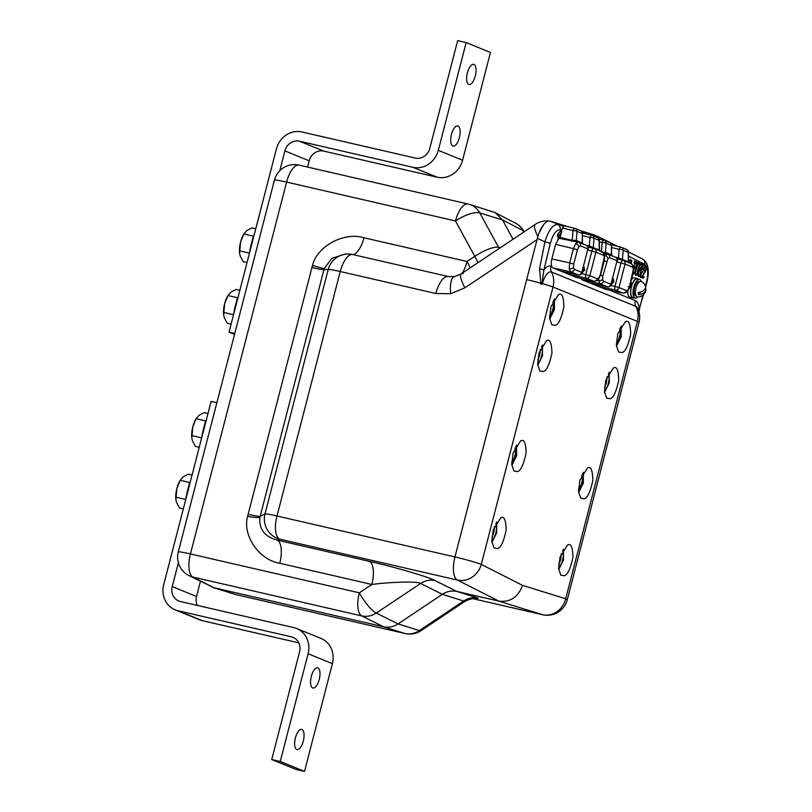 <?xml version="1.0" encoding="UTF-8"?>
<svg xmlns="http://www.w3.org/2000/svg" width="812" height="812" viewBox="0 0 812 812"><rect width="100%" height="100%" fill="white"/><g stroke="black" fill="none" stroke-linecap="round" stroke-linejoin="round"><path stroke-width="1.22" d="M608.35 373.621A9.957 4.05 -77 0 1 608.492 382.716A9.957 4.05 -77 0 1 604.392 390.826A9.957 4.05 103 0 0 608.492 382.716A9.957 4.05 103 0 0 608.35 373.621M604.483 387.273A8.364 3.4 103 0 0 606.879 376.859M541.574 346.419A9.957 4.05 -77 0 1 541.716 355.504A9.957 4.05 -77 0 1 537.615 363.624A9.957 4.05 103 0 0 541.716 355.504A9.957 4.05 103 0 0 541.574 346.419M537.696 360.061A8.364 3.4 103 0 0 540.092 349.657M562.564 550.668A9.957 4.05 -77 0 1 562.706 559.752A9.957 4.05 -77 0 1 558.605 567.872A9.957 4.05 103 0 0 562.706 559.752A9.957 4.05 103 0 0 562.564 550.668M558.697 564.31A8.364 3.4 103 0 0 561.092 553.906M495.787 523.466A9.957 4.05 -77 0 1 495.929 532.55A9.957 4.05 -77 0 1 491.828 540.66A9.957 4.05 103 0 0 495.929 532.55A9.957 4.05 103 0 0 495.787 523.466M491.91 537.108A8.364 3.4 103 0 0 494.315 526.704M619.515 329.033A7.968 3.238 -77 0 1 619.647 336.351A7.968 3.238 -77 0 1 616.328 342.867M552.728 301.82A7.968 3.238 -77 0 1 552.87 309.139A7.968 3.238 -77 0 1 549.551 315.665M581.686 475.284A7.968 3.238 -77 0 1 581.828 482.602A7.968 3.238 -77 0 1 578.509 489.118M514.909 448.082A7.968 3.238 -77 0 1 515.041 455.39A7.968 3.238 -77 0 1 511.722 461.916M451.472 134.416A10.353 4.212 -77 0 1 457.745 125.931A10.353 4.212 -77 0 1 459.369 137.634A10.353 4.212 -77 0 1 453.096 146.119A10.353 4.212 -77 0 1 451.472 134.416M467.397 72.836A10.353 4.212 -77 0 1 473.67 64.351A10.353 4.212 -77 0 1 475.294 76.054A10.353 4.212 -77 0 1 469.021 84.539A10.353 4.212 -77 0 1 467.397 72.836M234.78 333.468L229.025 332.149L276.405 148.941A22.3 20.33 112.2 0 1 301.831 131.96L415.267 158.066A12.748 11.612 -67.8 0 0 429.792 148.363L457.663 40.6L466.169 42.559L438.297 150.321A22.3 20.33 112.2 0 1 412.872 167.302L299.435 141.197A12.748 11.612 -67.8 0 0 284.91 150.9L279.785 170.733M307.575 167.069L309.189 160.796A12.748 11.612 -67.8 0 1 323.724 151.093L437.16 177.199A22.3 20.33 112.2 0 0 462.586 160.218L490.458 52.455L466.169 42.559M234.546 334.392L229.025 332.149M319.217 679.542A10.353 4.212 -77 0 1 312.955 688.028A10.353 4.212 -77 0 1 311.331 676.325A10.353 4.212 -77 0 1 317.593 667.84A10.353 4.212 -77 0 1 319.217 679.542M303.292 741.123A10.353 4.212 -77 0 1 297.03 749.608A10.353 4.212 -77 0 1 295.406 737.905A10.353 4.212 -77 0 1 301.668 729.42A10.353 4.212 -77 0 1 303.292 741.123M216.865 402.752L211.11 401.422L163.73 584.62A22.3 20.33 -67.8 0 0 175.159 609.853A22.3 20.33 -67.8 0 0 178.001 610.746L291.437 636.852A12.748 11.612 112.2 0 1 293.061 637.369A12.748 11.612 112.2 0 1 299.598 651.782L271.726 759.545L296.015 769.441L304.52 771.4L332.392 663.637A22.3 20.33 -67.8 0 0 320.953 638.415L296.674 628.518A22.3 20.33 -67.8 0 0 293.832 627.615L180.396 601.509A12.748 11.612 112.2 0 1 178.772 600.992A12.748 11.612 112.2 0 1 172.235 586.579L178.386 562.777M271.726 759.545L280.241 761.504L304.52 771.4M280.241 761.504L308.103 653.741A22.3 20.33 -67.8 0 0 296.674 628.518M197.306 605.407A12.748 11.612 112.2 0 1 196.514 596.475L200.402 581.443M175.159 609.853L199.447 619.739A22.3 20.33 -67.8 0 0 202.29 620.642L298.806 642.86M582.945 269.168L583.635 269.817M583.706 269.543L582.996 268.934M593.927 281.257L593.684 281.175A3.187 2.903 -67.8 0 0 597.287 278.749L598.931 277.917L600.301 274.872L604.311 257.099L603.377 255.222L595.917 252.187L589.837 275.715L597.287 278.749M551.845 258.957L569.699 262.905L569.192 268.711L570.745 271.837L552.881 267.889C551.186 266.651 550.83 263.677 551.845 258.957L555.621 244.331L558.879 238.271L578.804 242.27A3.187 2.903 112.2 0 1 580.438 245.874L578.804 246.706A3.187 2.192 37.9 0 0 575.698 243.529L573.394 248.614L555.621 244.331M575.698 243.529L578.235 242.088M576.398 277.389L552.881 267.889M559.478 237.256L572.247 240.332L572.988 230.608L562.401 227.949L561.254 231.593M562.401 227.949L564.299 225.746L574.916 228.405A3.187 1.279 -75.9 0 0 574.845 228.385L564.299 225.746M586.102 245.244L589.339 246.026L589.989 237.53L582.366 235.622M581.575 273.634L585.807 274.568L591.897 251.04A3.187 1.269 -76.5 0 1 593.826 248.431L593.826 248.431A3.187 1.269 -76.5 0 1 593.907 248.462A3.187 2.903 -67.8 0 1 594.282 248.584A3.187 3.187 0 0 0 593.846 248.442L590.111 247.538M590.903 246.554L590.73 247.69L588.467 247.152A1.594 0.639 103.5 0 0 589.339 246.026L599.489 250.116L599.337 240.413L594.008 238.292L593.318 247.345A1.594 1.451 112.2 0 0 593.684 248.401M571.648 241.347A1.594 0.639 -76.5 0 0 572.247 240.332L576.317 240.413L581.869 242.879M576.317 240.413L576.317 240.423A1.594 1.451 -67.8 0 0 577.18 241.834A1.594 1.451 -68 0 1 576.317 240.413L577.017 231.369A3.187 0.832 -175.6 0 0 572.988 230.608A3.187 1.279 -75.9 0 1 574.845 228.385A3.187 3.187 0 0 1 575.272 228.527A3.187 2.903 -67.8 0 0 574.916 228.405M571.293 272.7L569.811 274.517L570.227 272.741M575.952 277.288L593.684 281.175L586.223 278.14A3.187 2.903 112.2 0 0 589.837 275.715L585.807 274.568A3.187 1.269 102.5 0 0 586.223 278.14L569.811 274.517L562.462 271.421M561.904 271.299L578.205 274.872A3.187 1.319 102.4 0 0 578.286 274.903L578.286 274.903A3.187 1.319 102.4 0 0 578.428 274.913M599.53 250.715A1.594 1.451 112.2 0 1 599.246 249.761L599.094 240.362A3.187 2.903 -67.8 0 0 597.348 237.52L592.273 235.45A3.187 2.903 -67.8 0 0 591.918 235.328A3.187 1.279 -75.9 0 0 591.846 235.307L591.846 235.307A3.187 1.279 -75.9 0 0 589.989 237.53A3.187 0.832 -175.6 0 1 594.008 238.292A3.187 2.903 -67.8 0 0 592.273 235.45A3.187 3.187 0 0 0 591.857 235.307L582.275 232.912M583.219 244.3L582.488 243.011L582.336 233.491L582.245 242.829A1.594 1.451 -67.8 0 0 582.529 243.793M612.086 281.043L612.776 281.693M612.847 281.409L612.146 280.81M638.354 279.186A9.957 4.05 103 0 0 637.593 278.628A9.957 4.05 103 0 0 637.339 278.546A9.957 4.05 103 0 0 631.228 287.012A9.957 4.05 103 0 0 632.609 297.862A9.957 4.05 103 0 0 632.873 297.943L630.031 297.293A9.957 4.05 103 0 1 629.777 297.212A9.957 4.05 103 0 1 627.737 291.112L627.747 291.092C627.777 291.995 626.204 292.665 623.037 293.122L622.824 293.051A3.187 2.903 -67.8 0 0 626.428 290.615L628.072 289.793L629.442 286.748L633.451 268.975L632.518 267.097L625.057 264.052L618.977 287.58L626.428 290.615M598.261 279.632L599.885 283.703L582.031 279.764L580.874 278.394M604.849 255.404L607.944 254.146A3.187 2.903 112.2 0 1 609.579 257.749L607.944 258.581A3.187 2.192 37.9 0 0 604.849 255.404L604.595 255.739M605.539 289.255L582.031 279.764M601.387 252.197L602.128 242.483L599.357 241.783M615.242 257.12L618.48 257.901L619.13 249.406L611.507 247.498M606.513 253.77L603.874 253.547M610.715 285.499L614.948 286.443L621.038 262.915A3.187 1.269 -76.5 0 1 622.966 260.307L622.966 260.307A3.187 1.269 -76.5 0 1 623.048 260.327A3.187 2.903 -67.8 0 1 623.423 260.449A3.187 3.187 0 0 0 622.987 260.307M619.871 259.556L620.043 258.429L618.48 257.901A1.594 0.639 103.5 0 1 617.607 259.018L619.881 259.566M602.991 252.42L605.458 252.288L611.01 254.745M605.458 252.288L605.458 252.288A1.594 1.451 -67.8 0 0 606.32 253.709A1.594 1.451 -68 0 1 605.458 252.288L606.158 243.245A3.187 0.832 -175.6 0 0 602.128 242.483A3.187 1.279 -75.9 0 1 603.986 240.25L603.986 240.25A3.187 1.279 -75.9 0 1 604.057 240.281L598.982 239.002M620.043 258.429L628.63 261.982L628.478 252.288L623.149 250.167L622.459 259.211A1.594 1.451 112.2 0 0 622.824 260.266M600.433 284.576L598.952 286.382L599.368 284.606M605.102 289.163L622.824 293.051L615.364 290.016A3.187 2.903 112.2 0 0 618.977 287.58L614.948 286.443A3.187 1.269 102.5 0 0 615.364 290.016L598.952 286.382L591.603 283.286M591.045 283.165L607.346 286.748A3.187 1.319 102.4 0 0 607.427 286.768L607.427 286.768A3.187 1.319 102.4 0 0 607.569 286.788M628.386 261.637A1.594 1.462 112.3 0 0 628.681 262.591A1.594 1.451 112.2 0 1 628.386 261.626L628.234 252.238A3.187 2.903 -67.8 0 0 626.488 249.385L621.413 247.315A3.187 2.903 -67.8 0 0 621.058 247.203A3.187 1.279 -75.9 0 0 620.987 247.183L620.987 247.183A3.187 1.279 -75.9 0 0 619.13 249.406A3.187 0.832 -175.6 0 1 623.149 250.167A3.187 2.903 -67.8 0 0 621.413 247.315A3.187 3.187 0 0 0 620.997 247.183L611.416 244.777M612.36 256.176L611.629 254.877L611.477 245.366L611.385 254.704A1.594 1.451 -67.8 0 0 611.669 255.658M629.818 286.413A7.998 4.811 -6.7 0 0 631.3 283.794A7.998 4.811 -6.7 0 0 630.944 282.038M640.759 291.955L638.567 294.776A6.993 2.842 -77 0 1 638.364 293.721A6.993 2.842 -77 0 1 638.293 292.503A7.998 4.811 173.3 0 0 645.459 286.159A8.12 8.12 0 0 0 641.115 281.449A7.998 3.258 103 0 0 637.044 285.012A7.998 3.258 103 0 0 635.502 293.741A7.998 3.258 103 0 0 637.542 296.989A8.12 8.12 0 0 0 645.875 289.732A7.998 4.811 -6.7 0 0 645.51 287.966M638.567 294.776A7.998 4.811 -6.7 0 0 645.875 289.732M636.212 296.106L635.705 295.984A7.409 3.015 -77 0 1 634.436 288.087A7.409 3.015 -77 0 1 639.034 281.551L639.541 281.662M637.704 296.989A9.561 3.887 -77 0 1 635.228 298.085A9.561 3.887 -77 0 1 633.725 287.286A9.561 3.887 -77 0 1 639.511 279.45A9.561 3.887 -77 0 1 641.267 281.52M635.228 298.085L632.954 297.557A9.561 3.887 -77 0 1 631.462 286.758A9.561 3.887 -77 0 1 637.247 278.932L639.511 279.45M250.096 250.644A15.296 6.222 -77 0 1 253.141 238.88M247.021 262.54L243.164 261.657L240.169 255.983L239.581 253.242L240.565 242.138L243.854 234.049A15.134 6.161 103 0 0 240.565 242.138A15.134 6.161 103 0 0 239.54 252.796A15.134 6.161 103 0 0 239.57 253.05M250.644 246.716L249.274 253.821M249.02 253.029L239.581 250.857M255.76 228.771L251.903 227.878L246.726 230.649L243.955 233.978L253.385 236.15L251.75 242.463M253.963 235.703L253.385 236.15M231.095 324.12L227.238 323.237L224.244 317.563L223.655 314.823L224.64 303.718L227.928 295.629A15.134 6.161 103 0 0 224.64 303.718A15.134 6.161 103 0 0 223.615 314.376A15.134 6.161 103 0 0 223.635 314.63M234.719 308.296L233.348 315.401M233.095 314.609L223.655 312.437M239.834 290.351L235.977 289.458L230.801 292.229L228.03 295.558L237.459 297.73L235.825 304.043M238.038 297.283L237.459 297.73M199.244 447.28L195.387 446.397L192.393 440.723L191.805 437.983L192.789 426.879L196.078 418.789A15.134 6.161 103 0 0 192.789 426.879A15.134 6.161 103 0 0 191.764 437.536A15.134 6.161 103 0 0 191.784 437.79M202.868 431.456L201.498 438.561M201.234 437.769L191.805 435.608M207.984 413.511L204.127 412.618L198.95 415.389L196.179 418.718L205.609 420.89L203.974 427.203M206.187 420.443L205.609 420.89M183.319 508.86L179.462 507.977L176.468 502.303L175.879 499.563L176.864 488.459L180.152 480.369A15.134 6.161 103 0 0 176.864 488.459A15.134 6.161 103 0 0 175.839 499.116A15.134 6.161 103 0 0 175.859 499.37M186.943 493.036L185.572 500.141M185.309 499.35L175.879 497.188M192.058 475.091L188.201 474.198L183.025 476.969L180.244 480.298L189.683 482.47L188.049 488.783M190.262 482.023L189.683 482.47M234.171 312.224A15.296 6.222 -77 0 1 237.216 300.46M202.32 435.384A15.296 6.222 -77 0 1 205.365 423.62M186.395 496.964A15.296 6.222 -77 0 1 189.44 485.2M645.773 265.798A3.339 1.36 103 0 0 643.672 268.508L643.804 269.229L644.16 268.701A2.06 0.842 -77 0 1 645.286 267.006A2.06 0.842 -77 0 1 645.885 268.224A2.06 0.842 -77 0 1 645.266 270.477L641.724 277.065L643.835 277.907L644.119 276.679L642.525 276.029L645.459 271.37A3.339 1.36 103 0 0 646.443 268.153A3.339 1.36 103 0 0 645.865 265.839A3.339 1.36 103 0 0 645.773 265.798M644.677 265.118A3.827 1.553 103 0 0 644.586 265.047A3.827 1.553 103 0 0 644.484 264.996A3.827 1.553 103 0 0 642.069 268.102L642.302 269.371L643.804 269.229M642.678 264.539L637.785 272.558L639.978 264.113L639.907 263.413L639.491 263.92L636.791 274.365L637.136 274.892L641.754 267.057L639.704 276.222L642.759 265.25L641.378 263.738L639.267 266.843M639.907 263.413L638.597 262.601L637.887 263.514L635.187 273.969L635.522 275.207M633.208 273.319A3.654 1.492 103 0 0 633.949 273.817A3.654 1.492 103 0 0 635.897 271.015A3.654 1.492 103 0 0 635.867 267.067L637.775 262.54L635.887 261.768L635.563 262.997L637.024 263.595L635.207 267.96A2.385 0.974 -77 0 1 635.451 270.67A2.385 0.974 -77 0 1 633.969 272.538A2.385 0.974 -77 0 1 633.908 272.507A2.385 0.974 -77 0 1 633.553 271.908M633.817 268.254A1.898 0.771 -77 0 1 633.776 270.518M561.579 232.039L560.118 231.318L561.813 231.938L558.971 235.378L559.092 236.393L561.011 233.927L559.823 238.505M560.118 231.318L557.509 234.668L557.519 236.627M632.873 297.943A9.957 4.05 103 0 0 634.06 297.811M616.46 346.318L621.231 336.706L621.139 325.988M622.022 352.52C625.281 351.89 628.163 345.75 630.67 334.087C630.427 323.653 628.579 319.623 625.138 321.988L617.759 333.874L616.389 345.496L618.632 352.002L622.022 352.52M604.514 392.5L609.284 382.899L609.193 372.17M610.076 398.702C613.334 398.073 616.227 391.932 618.724 380.27C618.48 369.836 616.633 365.806 613.192 368.171L605.813 380.057L604.443 391.678L606.686 398.195L610.076 398.702M578.641 492.569L583.402 482.967L583.321 472.239M584.193 498.771C587.462 498.142 590.344 492.001 592.851 480.339C592.598 469.904 590.76 465.875 587.32 468.24L579.93 480.125L578.56 491.747L580.803 498.263L584.193 498.771M558.737 569.547L563.498 559.935L563.406 549.216M564.289 575.749C567.547 575.119 570.44 568.968 572.937 557.316C572.693 546.882 570.846 542.842 567.405 545.207L560.026 557.103L558.656 568.725L560.899 575.231L564.289 575.749M491.95 542.335L496.721 532.733L496.629 522.014M497.502 548.536C500.771 547.907 503.653 541.766 506.16 530.104C505.906 519.67 504.069 515.64 500.628 518.005L493.239 529.891L491.869 541.513L494.112 548.029L497.502 548.536M511.854 465.367L516.625 455.755L516.533 445.037M517.417 471.569C520.675 470.94 523.557 464.789 526.064 453.137C525.821 442.702 523.973 438.663 520.533 441.028L513.143 452.923L511.783 464.535L514.026 471.051L517.417 471.569M537.737 365.298L542.507 355.686L542.416 344.968M543.289 371.5C546.557 370.871 549.44 364.72 551.947 353.068C551.693 342.634 549.856 338.594 546.415 340.959L539.026 352.855L537.656 364.466L539.899 370.982L543.289 371.5M549.683 319.106L554.444 309.504L554.363 298.786M555.235 325.318C558.504 324.688 561.386 318.537 563.883 306.875C563.64 296.451 561.802 292.411 558.362 294.776L550.972 306.662L549.602 318.284L551.845 324.8L555.235 325.318M463.165 273.756A20.706 5.085 56.3 0 0 461.307 273.796L461.307 273.796A20.706 5.085 56.3 0 0 464.911 287.793L450.721 293.721L435.831 293.518A20.706 8.435 103 0 1 448.366 276.547A20.706 8.435 103 0 1 448.62 276.618M369.389 561.356C394.043 566.847 429.548 577.251 435.141 580.61A20.706 18.696 -63.5 0 0 420.596 583.473C418.606 581.25 392.277 581.788 371.835 584.457A20.706 8.435 -77 0 0 369.389 561.356L277.328 540.163C264.631 536.712 258.825 529.119 259.901 517.406L323.968 269.564A20.706 1.248 14.5 0 1 311.95 267.493L312.549 265.412C316.913 246.259 344.166 231.603 363.959 237.764A20.706 8.435 -77 0 1 353.291 254.663M435.141 580.61L456.902 591.461L478.187 598.15A20.706 19.031 -72.5 0 0 463.652 601.012L442.357 594.313L420.596 583.473L376.301 613.06A20.706 5.085 -123.7 0 1 359.32 592.821L190.434 553.946A20.706 8.435 -77 0 0 192.87 577.048L361.766 615.922A20.706 18.696 116.5 0 0 376.301 613.06L398.063 623.9L419.357 630.599A20.706 19.031 107.5 0 1 404.812 633.462L235.927 594.587L213.901 587.726L192.87 577.048A20.706 18.818 116.9 0 1 188.952 575.627L213.901 587.726L383.518 626.762C388.603 627.838 393.444 626.884 398.063 623.9L442.357 594.313C446.976 591.329 451.827 590.385 456.902 591.461L498.893 601.124C510.342 602.413 518.218 597.145 522.512 585.34L481.283 564.411A20.706 1.248 -165.5 0 0 454.953 556.961L277.004 515.996L340.238 271.512A20.706 1.248 -165.5 0 0 328.221 269.452L323.968 269.564L324.262 268.518L331.753 258.429L345.059 254.095L347.587 254.024A20.706 20.594 -91.5 0 1 352.54 254.501M435.831 293.518L340.238 271.512A20.706 8.435 -77 0 1 352.773 254.552A20.706 20.706 0 0 0 347.587 254.024A20.706 20.594 -91.5 0 0 328.221 269.452L264.986 513.935A20.706 1.248 -165.5 0 1 277.004 515.996A20.706 8.435 103 0 0 279.45 539.107L277.328 540.163A20.706 8.435 -77 0 1 279.775 563.264C259.201 560.138 242.159 535.291 247.64 516.391L248.127 514.29A20.706 1.248 14.5 0 0 260.144 516.351L264.986 513.935A20.706 20.513 -116.5 0 0 279.45 539.107L457.4 580.062A20.706 8.435 -77 0 1 454.953 556.961L526.694 279.572L539.706 282.86L540.995 284.139L542.436 283.621A20.706 1.248 14.5 0 1 553.023 287.022L637.41 321.4A20.706 1.248 -165.5 0 1 639.024 322.344L567.283 599.733A20.706 1.248 14.5 0 0 565.67 598.789A20.706 18.909 107.3 0 1 542.345 614.664A20.706 8.435 103 0 0 542.589 614.735A20.706 20.706 0 0 0 567.283 599.733M638.709 272.223L638.212 276.374L639.704 276.222M631.228 263.646L631.807 260.449L630.528 259.657L628.62 261.748M642.454 259.008A4.781 4.344 116.9 0 1 642.637 259.099C650.057 263.504 648.717 275.288 646.799 282.667L646.433 282.393C648.605 273.035 648.037 267.016 644.728 264.336L628.539 256.125M563.264 226.233L550.221 221.179C548.202 220.62 546.029 221.727 543.715 224.528L539.087 232.932L537.341 238.383L544.923 241.844L550.374 243.255C553.002 234.079 556.271 229.634 560.209 229.908L561.64 230.354M634.751 277.968A9.957 4.05 103 0 0 634.497 277.887A9.957 4.05 103 0 0 631.655 279.318M558.626 236.536L557.925 239.246M636.466 261.738L634.588 260.967L634.03 263.139L635.167 263.606L633.553 266.762M644.21 268.498A1.573 0.639 -77 0 1 643.774 269.807L640.292 275.329L640.191 277.207L642.434 278.029M580.154 230.517L593.653 234.719L601.093 238.017L581.971 232.059M638.841 311.3L642.952 295.142M603.143 240.047L601.093 238.017M628.447 251.893L642.637 259.099A4.781 4.344 116.9 0 1 644.728 264.336M643.53 294.624L639.206 308.773A19.833 8.069 -77 0 0 635.278 300.602A7.968 7.257 -67.8 0 0 635.867 306.388A20.706 18.879 112.2 0 1 637.41 321.4L565.67 598.789L522.512 585.34M513.062 239.215L502.537 219.95L495.076 212.582L469.498 204.391A20.706 18.788 107.2 0 1 479.79 212.927L502.537 219.95L522.837 230.466A20.706 18.94 117.4 0 0 515.397 223.097L495.076 212.582M477.04 598.596L473.822 598.566C474.462 598.617 470.666 598.089 464.028 601.966L463.652 601.012L419.357 630.599A20.706 5.085 56.3 0 0 421.215 630.569L421.215 630.569A20.706 20.706 0 0 1 405.066 633.522L236.17 594.658A20.706 8.435 103 0 0 236.434 594.699M515.397 223.097A20.706 20.706 0 0 1 524.044 231.562L524.044 231.562A20.706 6.841 151.3 0 0 522.837 230.466L523.73 232.09M537.341 238.383L526.694 279.572M550.221 221.179L567.06 226.426M560.209 229.908A4.781 4.364 107.3 0 0 557.803 224.528C552.921 224.264 548.628 230.029 544.923 241.844L539.533 268.813L540.995 284.139M541.858 284.322L543.888 269.939L550.374 243.255M539.533 268.813L543.888 269.939A19.833 8.069 103 0 1 550.891 266.224L551.764 266.58M539.087 232.932A20.645 8.404 -77 0 1 543.715 224.528M468.28 204.066A20.706 18.788 107.2 0 1 469.498 204.391A20.706 20.706 0 0 0 468.027 203.995A20.706 8.435 -77 0 1 468.28 204.066M188.952 575.627A20.706 20.706 0 0 1 178.275 551.977A20.706 1.248 -165.5 0 1 190.434 553.946L286.595 182.091L455.481 220.965A20.706 6.841 -28.7 0 1 479.79 212.927L498.477 247.122A20.706 18.909 -74.7 0 0 499.278 248.421M178.275 551.977L274.436 180.122A20.706 1.248 -165.5 0 1 286.595 182.091A20.706 8.435 -77 0 1 299.131 165.13L468.027 203.995A20.706 8.435 -77 0 0 455.481 220.965L474.807 256.318C485.038 249.893 492.925 246.818 498.477 247.122L500.436 247.66M477.842 262.743A20.706 5.085 -123.7 0 0 474.807 256.318L467.062 261.494A20.706 5.085 -123.7 0 1 470.087 267.93M450.721 293.721A20.706 7.308 78.9 0 1 454.618 276.618L461.307 273.796L535.24 224.406A20.706 5.085 56.3 0 0 537.859 236.525M549.551 317.431A9.957 4.05 103 0 0 553.662 309.321A9.957 4.05 103 0 0 553.52 300.237M511.733 463.693A9.957 4.05 103 0 0 515.833 455.573A9.957 4.05 103 0 0 515.691 446.488M578.52 490.895A9.957 4.05 103 0 0 582.62 482.785A9.957 4.05 103 0 0 582.478 473.69M616.338 344.643A9.957 4.05 103 0 0 620.439 336.533A9.957 4.05 103 0 0 620.297 327.439M631.807 260.449L629.665 262.997M630.356 263.271L631.005 262.438L630.751 263.433M637.024 263.595L635.167 263.606M462.586 160.218L438.297 150.321M437.16 177.199L412.872 167.302M323.724 151.093L299.435 141.197M309.189 160.796L284.91 150.9M308.103 653.741L332.392 663.637M172.235 586.579L196.514 596.475M178.001 610.746L202.29 620.642M291.437 636.852L294.583 638.141M583.3 269.31A3.187 2.903 112.2 0 1 582.529 270.751M576.175 277.359L593.897 281.246C597.064 280.8 598.637 280.12 598.606 279.226L598.606 279.226A3.187 2.192 -142.1 0 0 598.931 277.917M598.606 279.226L600.555 275.014L604.25 260.723L604.646 256.074A3.187 1.918 173.3 0 1 604.311 257.099M569.192 268.711A3.187 1.918 -6.7 0 0 573.414 267.524L573.729 264.042L569.699 262.905L573.394 248.614L577.423 249.751L578.804 246.706M578.418 242.149A3.187 2.903 112.2 0 1 578.804 242.27L586.264 245.315A3.187 2.903 -67.8 0 1 587.888 248.919L580.438 245.874M581.301 232.668L591.918 235.328M590.75 247.701L593.755 248.421M577.423 249.751L573.729 264.042M574.348 269.401A3.187 2.903 112.2 0 1 570.745 271.837L578.205 274.872A3.187 2.903 -67.8 0 0 581.808 272.436L574.348 269.401L573.414 267.524M581.808 272.436L587.888 248.919L581.808 272.436M582.092 233.44L577.017 231.369A3.187 2.903 -67.8 0 0 575.272 228.527L580.347 230.588A3.187 2.903 -67.8 0 1 582.092 233.44M583.747 266.042L584.65 270.163L581.859 273.126M604.646 256.074C605.082 255.049 604.118 253.567 601.743 251.618L594.282 248.584A3.187 2.903 -67.8 0 1 595.917 252.187L587.878 250.076M601.743 251.618A3.187 2.903 112.2 0 1 603.377 255.222M599.54 250.725A1.594 1.462 112.3 0 1 599.246 249.761M584.731 269.848L584.051 269.665M584.65 270.163L583.96 269.98M612.441 281.185A3.187 2.903 112.2 0 1 611.669 282.617M628.112 286.646L629.696 286.89L627.747 291.092A3.187 2.192 -142.1 0 0 628.072 289.793M629.442 286.748L633.39 272.599L633.786 267.95A3.187 1.918 173.3 0 1 633.451 268.975M598.332 280.576A3.187 1.918 -6.7 0 0 602.555 279.399L602.869 275.918L600.504 275.187M607.559 254.024A3.187 2.903 112.2 0 1 607.944 254.146L615.405 257.181A3.187 2.903 -67.8 0 1 617.039 260.784L609.579 257.749M610.441 244.544L621.058 247.203M619.891 259.566L622.895 260.297M602.869 275.918L607.944 258.581M603.489 281.277A3.187 2.903 112.2 0 1 599.885 283.703L607.346 286.748A3.187 2.903 -67.8 0 0 610.949 284.312L603.489 281.277L602.555 279.399M610.949 284.312L617.039 260.784L610.949 284.312M611.477 245.366A3.187 3.187 0 0 0 609.497 242.463A3.187 2.903 -67.8 0 1 611.233 245.305L606.158 243.245A3.187 2.903 -67.8 0 0 604.057 240.281M612.887 277.907L613.872 281.723L611 285.002M633.786 267.95C634.233 266.925 633.258 265.433 630.883 263.494L623.423 260.449A3.187 2.903 -67.8 0 1 625.057 264.052L617.018 261.951M606.564 261.626L604.209 260.896M630.883 263.494A3.187 2.903 112.2 0 1 632.518 267.097M613.872 281.723L613.192 281.541M613.791 282.028L613.101 281.845M643.672 268.508L642.069 268.102M642.404 264.722L640.901 264.073M639.491 263.92L637.887 263.514M635.207 267.96L633.796 268.082M324.262 268.518A20.706 0.731 17.7 0 1 312.549 265.412M259.901 517.406A20.706 1.756 11.3 0 1 247.64 516.391M609.721 290.199L635.278 300.602M645.428 286.088L646.433 282.393M639.024 322.344A20.706 20.706 0 0 0 637.775 308.479A14.322 5.836 103 0 0 635.867 306.388L551.48 272A20.706 18.879 112.2 0 1 553.023 287.022L481.283 564.411A20.706 18.818 116.9 0 1 457.4 580.062L498.893 601.124L542.345 614.664L472.838 598.667M550.891 266.224A7.968 7.257 -67.8 0 0 551.48 272A14.322 5.836 -77 0 0 542.436 283.621M476.319 598.535L478.187 598.15M405.066 633.522A20.706 8.435 103 0 1 404.812 633.462L383.518 626.762L361.766 615.922A20.706 8.435 -77 0 1 359.32 592.821L371.835 584.457L279.775 563.264M234.658 594.242A20.706 20.706 0 0 0 236.17 594.658A20.706 8.435 103 0 1 235.927 594.587A20.706 18.909 107.3 0 1 234.658 594.242L212.642 587.38M464.911 287.793L537.026 239.631M311.95 267.493L248.127 514.29M462.14 273.238A20.706 8.435 103 0 0 467.062 261.494L363.959 237.764M558.971 235.378L557.509 234.668M631.574 260.55L630.112 259.84M635.248 266.965L633.725 266.336M635.887 261.768L634.588 260.967M635.563 262.997L634.03 263.139M636.791 274.365L635.187 273.969M639.572 275.501L637.968 275.106M645.266 270.477L643.774 269.807M641.784 275.999L640.292 275.329M641.724 277.065L640.191 277.207M643.784 277.897L642.241 278.039M583.564 266.772L584.031 269.746L582.245 271.868M588.142 249.061A3.187 3.187 0 0 0 586.264 245.315M582.062 272.588A3.187 3.187 0 0 1 578.296 274.903L562.208 271.37M600.119 251.182L599.489 250.116M582.336 233.491A3.187 3.187 0 0 0 580.347 230.588M599.337 240.413A3.187 3.187 0 0 0 597.348 237.52M612.705 278.648L613.172 281.622L611.385 283.743M607.376 253.963L606.29 253.699M623.048 293.122L605.316 289.224M617.282 260.936A3.187 3.187 0 0 0 615.405 257.181M622.966 260.307L619.251 259.414M611.203 284.454A3.187 3.187 0 0 1 607.437 286.768L591.309 283.236M629.259 263.058L628.63 261.982M609.497 242.463L604.412 240.393A3.187 3.187 0 0 0 603.996 240.261L598.972 239.002M628.478 252.288A3.187 3.187 0 0 0 626.488 249.385M629.198 288.433A8.12 8.12 0 0 0 631.3 283.794M636.923 275.085L635.42 275.238M558.92 236.505L557.428 236.657M601.286 238.109L617.364 246.269M646.799 282.667L645.621 286.971M639.562 309.057L638.953 311.717M464.028 601.966L421.215 630.569M542.589 614.735L472.807 598.667M299.131 165.13A20.706 20.706 0 0 0 274.436 180.122M454.618 276.618L448.366 276.547L352.773 254.552M548.973 221.037A20.706 20.706 0 0 0 535.24 224.406M637.339 278.546L634.497 277.887M633.949 273.817L633.055 273.898M645.865 265.839L644.586 265.047M643.835 277.907L642.333 278.059"/></g></svg>
